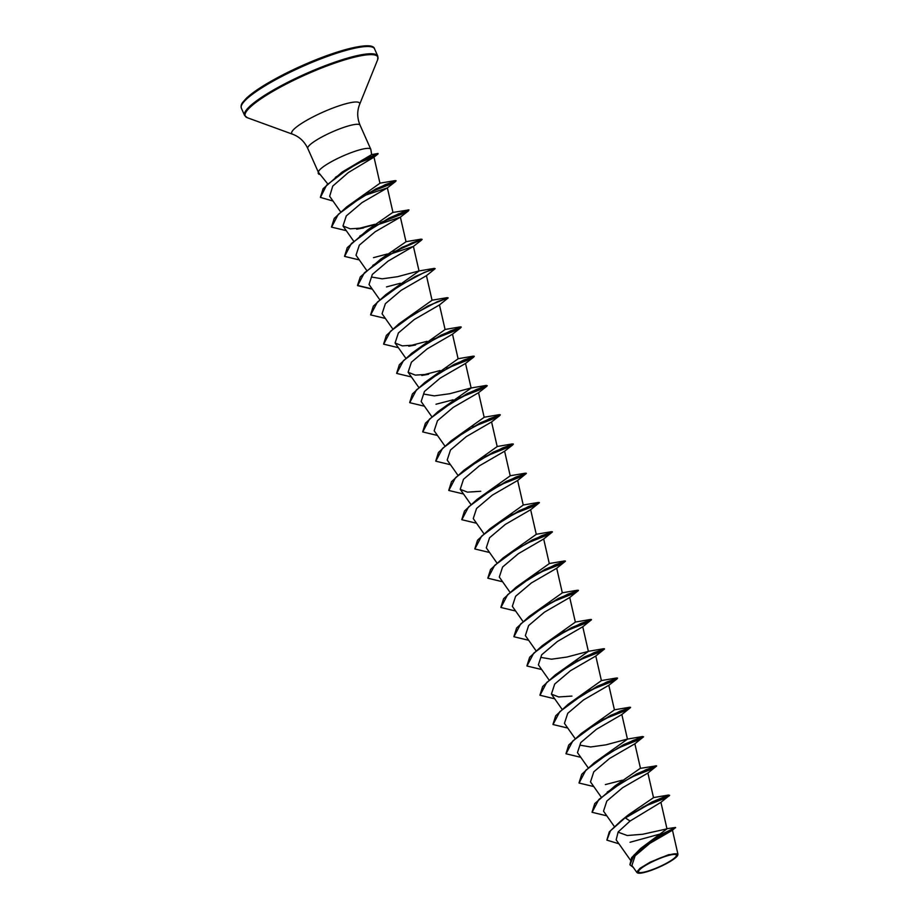 <?xml version="1.0" encoding="UTF-8"?>
<svg xmlns="http://www.w3.org/2000/svg" width="919" height="919" viewBox="0 0 919 919"><rect width="100%" height="100%" fill="white"/><g stroke="black" fill="none" stroke-linecap="round" stroke-linejoin="round"><path stroke-width="1.38" d="M650.755 862.55A20.677 3.745 -24 0 1 675.189 854.475A20.677 3.745 -24 0 1 664.161 864.457A20.677 3.745 -24 0 1 639.727 872.533A20.677 3.745 -24 0 1 650.755 862.55M650.273 862.481A22.194 4.021 -24 0 1 677.682 855.313A22.194 4.021 -24 0 1 664.644 864.526A22.194 4.021 -24 0 1 637.832 873.05A22.194 4.021 -24 0 1 650.273 862.481M637.832 873.05L636.913 872.522L639.773 868.455L650.066 862.206L668.676 854.67L677.923 854.211L677.682 855.313M320.375 197.298L323.109 188.705L342.063 172.106L371.632 154.61L370.862 149.521A28.615 5.181 156 0 0 370.794 149.28A28.615 5.181 156 0 0 335.378 159.596A28.615 5.181 156 0 0 318.433 172.335L327.658 183.811M636.901 872.522L631.927 865.457L635.109 855.819L649.836 843.366L672.455 830.236L675.534 827.479L662.668 833.751L640.589 848.501L666.976 828.869L642.622 834.268L627.252 835.509L618.407 832.292M628.676 814.636L621.06 820.793L628.676 814.636L653.512 797.669L647.895 773.051L622.577 787.744L606.816 801.081L603.519 811.144L614.294 826.457M592.043 812.178L594.765 803.585L614.96 785.952L640.221 768.387L656.522 765.803L649.584 769.927L630.296 777.623M579.016 782.919L581.738 774.315L594.237 762.781L627.459 739.152L621.841 714.534L596.523 729.226L580.751 742.575L577.465 752.615L588.114 767.744M594.237 762.781L623.53 744.712L642.622 736.51L627.195 739.129L606.035 744.827L590.618 746.975L580.234 745.206M565.989 753.66L568.712 745.056L581.21 733.523L614.432 709.893L608.815 685.275L583.496 699.968L567.735 713.316L564.438 723.368L575.087 738.497M552.962 724.402L555.685 715.798L568.183 704.253L601.405 680.634L595.788 656.017L570.481 670.709L554.697 684.058L551.411 694.109L558.637 696.958L571.94 696.085M539.935 695.143L542.658 686.539L555.156 675.005L588.378 651.376L566.966 657.039L551.538 659.199L541.153 657.441M526.909 665.884L529.631 657.292L542.13 645.747L575.351 622.117L569.734 597.499L544.427 612.18L528.643 625.54L525.358 635.592L536.007 650.721M513.882 636.626L516.604 628.033L529.103 616.488L562.325 592.858L556.707 568.241L531.4 582.933L515.616 596.27L512.331 606.333L522.98 621.462M500.855 607.367L503.578 598.774L516.076 587.23L549.298 563.611M487.828 578.108L490.551 569.516L503.049 557.971L536.271 534.353L530.654 509.723L505.347 524.404L489.563 537.764L486.277 547.816L496.926 562.945M474.801 548.85L477.524 540.246L490.022 528.712L523.244 505.082L517.638 480.465L492.32 495.146L476.547 508.494L473.251 518.557L483.899 533.686M461.775 519.591L464.497 510.998L476.995 499.454L510.217 475.835L504.611 451.218L479.304 465.887L463.509 479.247L460.224 489.299L467.461 492.147L480.752 491.274M448.759 490.344L451.47 481.74L463.969 470.195L497.19 446.577L491.585 421.947L466.278 436.628L450.494 449.977L447.197 460.04L457.846 475.169M435.732 461.085L438.443 452.481L450.942 440.936L484.164 417.318L478.558 392.689L453.251 407.37L437.467 420.718L434.17 430.781L444.968 446.117M422.706 431.827L425.417 423.222L437.915 411.678L471.137 388.059L465.531 363.442L440.224 378.111L424.44 391.471L421.143 401.523L431.792 416.652M437.915 411.678L467.208 393.619L486.3 385.406L470.873 388.025L449.724 393.723L434.308 395.871L423.912 394.102M409.679 402.568L412.39 393.964L424.888 382.419L458.11 358.801L452.504 334.183L427.197 348.852L411.413 362.201L408.116 372.264L415.365 375.124L428.645 374.24L421.798 375.48M396.64 373.298L399.363 364.705L411.861 353.16L445.083 329.542L439.477 304.924L414.17 319.605L398.375 332.954L395.09 343.005L402.35 345.866L415.618 344.981L408.771 346.222M383.625 344.039L386.336 335.446L398.835 323.902L432.056 300.283L426.45 275.666M370.598 314.792L373.309 306.188L385.808 294.643L419.03 271.025M385.808 294.643L415.101 276.585L434.193 268.382L418.777 270.99L397.651 276.676L382.201 278.836L371.816 277.078M372.161 288.934L357.514 285.407L360.282 276.929L380.489 259.307L406.014 241.766L400.397 217.148L375.09 231.829L359.306 245.178L356.009 255.229L366.658 270.358M344.545 256.275L347.256 247.67L367.462 230.049L392.723 212.473L409.012 209.888L401.649 214.219L381.385 222.191M331.518 227.016L334.229 218.412L346.727 206.867L379.949 183.249L373.999 157.149L348.29 172.588L332.747 186.097L329.657 196.287L340.604 211.841M357.227 163.295L373.999 157.149L378.042 153.933L360.363 161.572M363.189 195.919L387.37 187.89L362.063 202.571L346.279 215.919L342.982 225.971L350.219 228.831L363.51 227.958L356.664 229.187M376.112 225.247L400.385 217.148L408.564 210.796L380.167 222.88M389.139 254.494L413.424 246.407L388.128 261.076L372.333 274.425L369.036 284.488L379.685 299.617M385.36 318.433L370.644 314.907L377.399 302.075L400.052 285.349L424.383 272.392L435.181 268.647L426.439 275.666L401.143 290.335L385.371 303.684L382.063 313.747L392.712 328.876M549.298 563.6L543.68 538.982L518.373 553.675L502.59 567.023L499.304 577.075L509.953 592.204M588.378 651.376L582.761 626.758L557.442 641.451L541.67 654.799L538.385 664.851L549.034 679.98M640.486 768.41L634.868 743.793L609.55 758.485L593.777 771.834L590.492 781.885M666.987 828.869L660.922 802.31L630.043 821.046L618.142 831.959L616.167 839.84M621.06 820.793L609.286 831.879L606.873 840.023M630.043 842.264L659.463 834.199M640.589 848.501L631.56 857.737L629.906 864.71M653.248 797.635L668.676 795.027L652.099 801.954L625.265 817.692L610.446 830.81L606.919 840.138L618.924 843.791M675.637 827.732L667.585 831.408L649.813 841.988L634.087 854.946L629.963 864.836L633.398 867.536M660.922 802.31L669.652 795.303L655.121 800.782L625.379 817.944L630.043 821.046M318.433 172.335L318.388 172.221A27.202 4.928 156 0 0 318.25 173.404A27.202 4.928 156 0 0 318.319 173.519M668.676 795.027L662.61 799.185L643.323 806.882M607.252 792.04L636.557 773.97L655.649 765.768M622.416 780.185L605.357 784.596M642.622 736.51L636.557 740.668L617.269 748.365M581.21 733.523L610.503 715.453L630.468 707.285L623.105 711.605L602.83 719.588M568.183 704.253L597.476 686.206L617.442 678.027L610.503 682.151L591.216 689.847M555.156 675.005L584.45 656.947L604.415 648.768L597.051 653.099L576.776 661.071M542.13 645.747L571.423 627.688L591.388 619.509L584.024 623.84L563.749 631.812M529.103 616.488L558.396 598.43L578.361 590.251L571.423 594.375L552.135 602.071M516.076 587.23L545.369 569.171L565.334 560.992L557.971 565.323L537.707 573.295M503.049 557.971L532.342 539.913L552.308 531.733L545.369 535.857L526.082 543.554M490.022 528.712L519.315 510.654L539.281 502.475L531.917 506.806L511.653 514.778M476.995 499.454L506.289 481.395L526.254 473.216L518.89 477.547L498.626 485.519M463.969 470.195L493.262 452.137L513.227 443.957L506.289 448.081L487.001 455.778M450.942 440.936L480.235 422.878L500.2 414.699L492.837 419.03L472.573 427.002M486.3 385.406L479.81 389.771L459.546 397.743M453.067 399.822L435.985 404.245M424.888 382.419L454.181 364.361L474.147 356.181L466.783 360.512L446.519 368.485M440.04 370.575L422.97 374.986M411.861 353.16L441.154 335.102L461.12 326.923L453.756 331.254L433.492 339.226M427.013 341.317L409.931 345.728M398.835 323.902L428.128 305.843L448.07 297.825M434.193 268.382L435.043 268.566M372.781 265.384L402.074 247.326L422.016 239.308M395.813 250.967L394.412 251.45M359.754 236.126L389.047 218.067L408.151 209.865M374.906 224.282L357.824 228.693M346.727 206.867L376.02 188.809L395.986 180.629L388.634 184.96L368.37 192.921M335.332 177.39L362.327 160.515L378.077 153.507L365.199 159.343M669.101 795.969L642.025 807.606M606.816 815.831L592.1 812.304L598.843 799.461L621.497 782.735L645.827 769.777L656.625 766.044L647.895 773.051M593.789 786.572L579.073 783.045L585.828 770.202L608.47 753.477L632.8 740.53L643.599 736.785L634.868 743.793M580.762 757.313L566.047 753.787L572.801 740.944L595.443 724.218L619.774 711.272L630.572 707.527L621.841 714.534M602.944 719.83L601.623 720.266M567.735 728.055L553.02 724.528L559.774 711.685L582.416 694.959L606.747 682.013L617.545 678.268L588.597 691.008M554.708 698.796L539.993 695.269L546.748 682.426L569.401 665.701L593.72 652.754L604.518 649.009L595.788 656.017M576.891 661.312L575.57 661.749M541.682 669.537L526.966 666.011L533.721 653.168L556.363 636.442L580.693 623.496L591.491 619.751L582.761 626.769M563.864 632.054L562.543 632.502M528.655 640.279L513.939 636.752L520.682 623.921L543.336 607.195L567.666 594.237L578.465 590.492L569.734 597.499M550.837 602.795L549.516 603.243M515.628 611.02L500.912 607.493L507.667 594.662L530.309 577.936L554.639 564.978L565.438 561.233L556.707 568.241M537.81 573.536L536.489 573.984M502.601 581.761L487.886 578.235L494.64 565.392L517.282 548.677L541.613 535.72L552.411 531.975L543.68 538.993M489.574 552.503L474.859 548.976L481.613 536.133L504.255 519.419L528.586 506.461L539.396 502.716L530.654 509.723M511.757 515.019L510.436 515.467M476.547 523.244L461.832 519.717L468.587 506.874L491.24 490.16L515.559 477.202L526.369 473.457L517.627 480.476M498.73 485.76L497.409 486.208M463.521 493.985L448.805 490.459L455.56 477.627L478.213 460.901L502.544 447.944L513.342 444.199L484.382 456.95M450.494 464.727L435.778 461.2L442.533 448.369L465.186 431.643L489.517 418.685L500.315 414.94L472.676 427.243M437.467 435.468L422.751 431.941L429.506 419.11L452.148 402.384L476.479 389.426L487.288 385.681L458.328 398.432M424.44 406.209L409.725 402.683L416.479 389.851L439.121 373.125L463.452 360.168L474.261 356.423L446.623 368.726M411.413 376.951L396.698 373.424L403.452 360.593L426.106 343.867L450.425 330.909L461.235 327.164L432.275 339.915M398.387 347.692L383.671 344.166L390.426 331.334L413.079 314.608L437.398 301.65L448.208 297.905L439.466 304.924M400.305 283.27L386.52 286.912M372.333 289.175L357.617 285.648L364.372 272.817L387.025 256.091L411.356 243.133L422.154 239.388L393.194 252.139M387.267 254.012L373.482 257.653M359.306 259.916L344.591 256.401L351.345 243.558L373.999 226.832L398.329 213.874L408.564 210.796M374.24 224.753L360.455 228.394M346.279 230.658L331.564 227.131L338.318 214.299L360.972 197.574L385.291 184.616L396.1 180.871L367.175 193.599M332.988 201.031L320.421 197.413L326.636 185.144L347.279 169.498L368.91 157.505L378.042 153.933M318.514 172.404A27.202 4.928 156 0 0 318.365 173.645A27.202 4.928 156 0 0 320.03 174.472M284.339 75.14A72.911 13.199 -24 0 1 374.561 48.856C373.619 44.594 364.234 44.767 346.383 49.35C327.084 54.749 306.349 63.02 284.189 74.152C266.246 83.399 253.61 91.452 246.292 98.333L242.742 102.331C241.249 104.169 240.789 106.122 241.352 108.166A72.911 13.199 -24 0 1 284.339 75.14M284.247 74.14A71.739 12.992 -24 0 1 371.621 46.892M318.365 172.255L307.785 148.476C304.488 141.56 299.502 136.839 292.816 134.3L247.337 117.724L244.58 115.415A72.911 13.199 -24 0 1 287.567 82.388A72.911 13.199 -24 0 1 377.789 56.105L374.561 48.856M247.337 117.724A72.567 13.142 -24 0 1 288.003 83.147A72.567 13.142 -24 0 1 377.663 59.701L377.789 56.105M292.816 134.3A37.162 6.732 -24 0 1 313.643 116.587A37.162 6.732 -24 0 1 359.547 104.582L377.663 59.701M307.785 148.476A28.615 5.181 -24 0 1 324.66 135.518A28.615 5.181 -24 0 1 360.076 125.202C357.135 118.126 356.963 111.256 359.547 104.582M370.794 149.28L360.076 125.202M630.296 859.931L616.155 839.851M601.141 797.003L590.48 781.885M562.198 709.445L551.411 694.109M470.873 504.428L460.224 489.299M418.765 387.393L408.116 372.264M405.738 358.134L395.09 343.005M419.041 271.025L413.424 246.407L421.591 240.054M353.631 241.1L342.982 225.971M392.987 212.507L387.37 187.89L395.538 181.537M672.478 830.225L677.935 854.211M666.367 828.777L675.465 827.479M244.58 115.415L241.352 108.166M371.575 154.61L377.812 153.507M614.179 709.87L629.595 707.251M601.141 680.611L616.569 677.992M588.114 651.353L603.542 648.734M575.087 622.094L590.515 619.475M562.072 592.835L577.488 590.216M549.034 563.577L564.461 560.958M536.007 534.318L551.434 531.699M522.98 505.059L538.408 502.44M509.965 475.801L525.381 473.182M496.938 446.542L512.354 443.923M483.899 417.283L499.327 414.664M457.857 358.766L473.274 356.147M444.83 329.507L460.247 326.888M431.804 300.249L447.22 297.641M405.75 241.731L421.166 239.124M379.696 183.214L395.124 180.606M452.504 334.183L460.672 327.83M465.519 363.442L473.699 357.089M478.546 392.7L486.725 386.348M491.573 421.947L499.752 415.606M504.6 451.218L512.779 444.865M608.815 685.275L616.994 678.934"/></g></svg>

